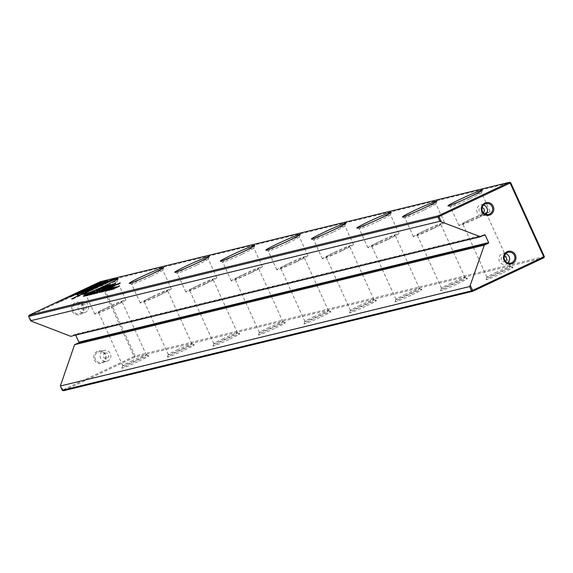 <?xml version="1.0" encoding="UTF-8"?>
<svg xmlns="http://www.w3.org/2000/svg" width="573" height="573" viewBox="0 0 573 573"><rect width="100%" height="100%" fill="white"/><g stroke="black" fill="none" stroke-linecap="round" stroke-linejoin="round"><path stroke-width="0.43" stroke-dasharray="2.87 2.15" d="M485.832 214.302A5.537 5.358 -103.7 0 1 477.037 212.074A5.537 5.358 -103.7 0 1 483.576 204.998M483.304 212.612A2.772 2.679 -103.7 0 1 479.25 211.53A2.772 2.679 -103.7 0 1 482.101 207.662M508.015 262.964A5.537 5.358 -103.7 0 1 499.212 260.729A5.537 5.358 -103.7 0 1 505.751 253.66M505.479 261.274A2.772 2.679 -103.7 0 1 501.425 260.192A2.772 2.679 -103.7 0 1 504.276 256.324M80.507 314.391A6.461 6.253 76.3 0 0 83.493 305.853A6.461 6.253 76.3 0 0 75.156 302.644A6.461 6.253 76.3 0 0 72.169 311.189A6.461 6.253 76.3 0 0 80.507 314.391M75.765 303.432A5.537 5.358 -103.7 0 1 83.114 306.684A5.537 5.358 -103.7 0 1 79.368 313.846A5.537 5.358 -103.7 0 1 75.765 303.432M102.682 363.053A6.461 6.253 76.3 0 0 105.668 354.515A6.461 6.253 76.3 0 0 97.331 351.306A6.461 6.253 76.3 0 0 94.344 359.844A6.461 6.253 76.3 0 0 102.682 363.053M97.94 352.094A5.537 5.358 -103.7 0 1 105.289 355.339A5.537 5.358 -103.7 0 1 101.543 362.508A5.537 5.358 -103.7 0 1 97.94 352.094M103.176 350.819A5.537 5.358 -103.7 0 1 110.525 354.071A5.537 5.358 -103.7 0 1 106.779 361.234A5.537 5.358 -103.7 0 1 103.176 350.819M104.73 353.233A2.772 2.679 -103.7 0 1 108.304 354.608A2.772 2.679 -103.7 0 1 107.029 358.268A2.772 2.679 -103.7 0 1 103.455 356.893A2.772 2.679 -103.7 0 1 104.73 353.233M81.001 302.157A5.537 5.358 -103.7 0 1 88.349 305.409A5.537 5.358 -103.7 0 1 84.603 312.572A5.537 5.358 -103.7 0 1 81.001 302.157M82.555 304.578A2.772 2.679 -103.7 0 1 86.129 305.946A2.772 2.679 -103.7 0 1 84.854 309.606A2.772 2.679 -103.7 0 1 81.28 308.238A2.772 2.679 -103.7 0 1 82.555 304.578M503.194 272.641A14.769 0.731 -24.5 0 0 512.964 267.376A14.769 0.731 -24.5 0 0 495.91 274.41A14.769 0.731 -24.5 0 0 486.112 279.61A14.769 0.731 -24.5 0 0 503.194 272.641M495.602 272.626A12.921 0.637 155.5 0 1 510.522 266.466A12.921 0.637 155.5 0 1 510.55 266.488A12.921 0.637 155.5 0 1 501.977 271.072A12.921 0.637 155.5 0 1 487.029 277.21A12.921 0.637 155.5 0 1 487.029 277.174A12.921 0.637 155.5 0 1 495.602 272.626M470.118 198.673A17.075 0.845 -24.5 0 0 481.442 192.664A17.075 0.845 -24.5 0 0 481.449 192.614A17.075 0.845 -24.5 0 0 461.695 200.722A17.075 0.845 -24.5 0 0 450.364 206.781A17.075 0.845 -24.5 0 0 450.399 206.81A17.075 0.845 -24.5 0 0 470.118 198.673M457.669 283.707A14.769 0.731 -24.5 0 0 467.439 278.442A14.769 0.731 -24.5 0 0 450.385 285.476A14.769 0.731 -24.5 0 0 440.587 290.676A14.769 0.731 -24.5 0 0 457.669 283.707M450.077 283.685A12.921 0.637 155.5 0 1 464.997 277.533A12.921 0.637 155.5 0 1 465.025 277.554A12.921 0.637 155.5 0 1 456.452 282.138A12.921 0.637 155.5 0 1 441.504 288.269A12.921 0.637 155.5 0 1 441.504 288.233A12.921 0.637 155.5 0 1 450.077 283.685M424.593 209.739A17.075 0.845 -24.5 0 0 435.917 203.723A17.075 0.845 -24.5 0 0 435.924 203.68A17.075 0.845 -24.5 0 0 416.17 211.781A17.075 0.845 -24.5 0 0 404.839 217.84A17.075 0.845 -24.5 0 0 404.875 217.869A17.075 0.845 -24.5 0 0 424.593 209.739M412.145 294.766A14.769 0.731 -24.5 0 0 421.914 289.501A14.769 0.731 -24.5 0 0 404.86 296.535A14.769 0.731 -24.5 0 0 395.062 301.735A14.769 0.731 -24.5 0 0 412.145 294.766M404.552 294.751A12.921 0.637 155.5 0 1 419.472 288.591A12.921 0.637 155.5 0 1 419.5 288.613A12.921 0.637 155.5 0 1 410.927 293.197A12.921 0.637 155.5 0 1 395.979 299.335A12.921 0.637 155.5 0 1 395.979 299.299A12.921 0.637 155.5 0 1 404.552 294.751M379.068 220.798A17.075 0.845 -24.5 0 0 390.392 214.789A17.075 0.845 -24.5 0 0 390.399 214.739A17.075 0.845 -24.5 0 0 370.645 222.847A17.075 0.845 -24.5 0 0 359.314 228.906A17.075 0.845 -24.5 0 0 359.357 228.935A17.075 0.845 -24.5 0 0 379.068 220.798M366.62 305.832A14.769 0.731 -24.5 0 0 376.389 300.567A14.769 0.731 -24.5 0 0 359.335 307.601A14.769 0.731 -24.5 0 0 349.537 312.801A14.769 0.731 -24.5 0 0 366.62 305.832M359.027 305.81A12.921 0.637 155.5 0 1 373.947 299.658A12.921 0.637 155.5 0 1 373.976 299.679A12.921 0.637 155.5 0 1 365.402 304.263A12.921 0.637 155.5 0 1 350.454 310.394A12.921 0.637 155.5 0 1 350.454 310.358A12.921 0.637 155.5 0 1 359.027 305.81M333.543 231.864A17.075 0.845 -24.5 0 0 344.874 225.848A17.075 0.845 -24.5 0 0 344.874 225.805A17.075 0.845 -24.5 0 0 325.12 233.906A17.075 0.845 -24.5 0 0 313.796 239.965A17.075 0.845 -24.5 0 0 313.832 239.994A17.075 0.845 -24.5 0 0 333.543 231.864M321.095 316.89A14.769 0.731 -24.5 0 0 330.865 311.626A14.769 0.731 -24.5 0 0 313.811 318.66A14.769 0.731 -24.5 0 0 304.019 323.86A14.769 0.731 -24.5 0 0 321.095 316.89M313.503 316.869A12.921 0.637 155.5 0 1 328.422 310.716A12.921 0.637 155.5 0 1 328.451 310.738A12.921 0.637 155.5 0 1 319.877 315.322A12.921 0.637 155.5 0 1 304.929 321.46A12.921 0.637 155.5 0 1 304.929 321.424A12.921 0.637 155.5 0 1 313.503 316.869M288.018 242.923A17.075 0.845 -24.5 0 0 299.35 236.914A17.075 0.845 -24.5 0 0 299.35 236.864A17.075 0.845 -24.5 0 0 279.595 244.972A17.075 0.845 -24.5 0 0 268.271 251.031A17.075 0.845 -24.5 0 0 268.307 251.06A17.075 0.845 -24.5 0 0 288.018 242.923M275.57 327.957A14.769 0.731 -24.5 0 0 285.34 322.685A14.769 0.731 -24.5 0 0 268.286 329.726A14.769 0.731 -24.5 0 0 258.495 334.926A14.769 0.731 -24.5 0 0 275.57 327.957M267.978 327.935A12.921 0.637 155.5 0 1 282.897 321.775A12.921 0.637 155.5 0 1 282.926 321.804A12.921 0.637 155.5 0 1 274.352 326.388A12.921 0.637 155.5 0 1 259.404 332.519A12.921 0.637 155.5 0 1 259.404 332.483A12.921 0.637 155.5 0 1 267.978 327.935M242.494 253.982A17.075 0.845 -24.5 0 0 253.825 247.973A17.075 0.845 -24.5 0 0 253.825 247.93A17.075 0.845 -24.5 0 0 234.071 256.031A17.075 0.845 -24.5 0 0 222.747 262.09A17.075 0.845 -24.5 0 0 222.782 262.119A17.075 0.845 -24.5 0 0 242.494 253.982M230.045 339.015A14.769 0.731 -24.5 0 0 239.815 333.751A14.769 0.731 -24.5 0 0 222.761 340.785A14.769 0.731 -24.5 0 0 212.97 345.985A14.769 0.731 -24.5 0 0 230.045 339.015M222.453 338.994A12.921 0.637 155.5 0 1 237.372 332.841A12.921 0.637 155.5 0 1 237.401 332.863A12.921 0.637 155.5 0 1 228.828 337.447A12.921 0.637 155.5 0 1 213.879 343.578A12.921 0.637 155.5 0 1 213.879 343.549A12.921 0.637 155.5 0 1 222.453 338.994M196.969 265.048A17.075 0.845 -24.5 0 0 208.3 259.032A17.075 0.845 -24.5 0 0 208.3 258.989A17.075 0.845 -24.5 0 0 188.546 267.097A17.075 0.845 -24.5 0 0 177.222 273.149A17.075 0.845 -24.5 0 0 177.258 273.185A17.075 0.845 -24.5 0 0 196.969 265.048M184.52 350.074A14.769 0.731 -24.5 0 0 194.29 344.81A14.769 0.731 -24.5 0 0 177.243 351.851A14.769 0.731 -24.5 0 0 167.445 357.043A14.769 0.731 -24.5 0 0 184.52 350.074M176.928 350.06A12.921 0.637 155.5 0 1 191.848 343.9A12.921 0.637 155.5 0 1 191.876 343.922A12.921 0.637 155.5 0 1 183.303 348.513A12.921 0.637 155.5 0 1 168.355 354.644A12.921 0.637 155.5 0 1 168.362 354.608A12.921 0.637 155.5 0 1 176.928 350.06M151.444 276.107A17.075 0.845 -24.5 0 0 162.775 270.098A17.075 0.845 -24.5 0 0 162.775 270.048A17.075 0.845 -24.5 0 0 143.028 278.156A17.075 0.845 -24.5 0 0 131.697 284.215A17.075 0.845 -24.5 0 0 131.733 284.244A17.075 0.845 -24.5 0 0 151.444 276.107M478.684 217.468A17.075 0.845 -24.5 0 0 490.008 211.408A17.075 0.845 -24.5 0 0 470.261 219.516A17.075 0.845 -24.5 0 0 458.93 225.576A17.075 0.845 -24.5 0 0 478.684 217.468M433.159 228.527A17.075 0.845 -24.5 0 0 444.483 222.474A17.075 0.845 -24.5 0 0 424.736 230.575A17.075 0.845 -24.5 0 0 413.405 236.635A17.075 0.845 -24.5 0 0 433.159 228.527M387.635 239.593A17.075 0.845 -24.5 0 0 398.958 233.533A17.075 0.845 -24.5 0 0 379.211 241.641A17.075 0.845 -24.5 0 0 367.88 247.701A17.075 0.845 -24.5 0 0 387.635 239.593M342.11 250.652A17.075 0.845 -24.5 0 0 353.441 244.592A17.075 0.845 -24.5 0 0 333.687 252.7A17.075 0.845 -24.5 0 0 322.355 258.76A17.075 0.845 -24.5 0 0 342.11 250.652M296.585 261.718A17.075 0.845 -24.5 0 0 307.916 255.658A17.075 0.845 -24.5 0 0 288.162 263.766A17.075 0.845 -24.5 0 0 276.831 269.819A17.075 0.845 -24.5 0 0 296.585 261.718M251.06 272.777A17.075 0.845 -24.5 0 0 262.391 266.717A17.075 0.845 -24.5 0 0 242.637 274.825A17.075 0.845 -24.5 0 0 231.306 280.885A17.075 0.845 -24.5 0 0 251.06 272.777M205.535 283.843A17.075 0.845 -24.5 0 0 216.866 277.783A17.075 0.845 -24.5 0 0 197.112 285.884A17.075 0.845 -24.5 0 0 185.788 291.944A17.075 0.845 -24.5 0 0 205.535 283.843M160.01 294.902A17.075 0.845 -24.5 0 0 171.341 288.842A17.075 0.845 -24.5 0 0 151.587 296.95A17.075 0.845 -24.5 0 0 140.263 303.01A17.075 0.845 -24.5 0 0 160.01 294.902M139.003 361.14A14.769 0.731 -24.5 0 0 148.765 355.876A14.769 0.731 -24.5 0 0 131.718 362.91A14.769 0.731 -24.5 0 0 121.92 368.11A14.769 0.731 -24.5 0 0 139.003 361.14M131.403 361.119A12.921 0.637 155.5 0 1 146.323 354.966A12.921 0.637 155.5 0 1 146.351 354.988A12.921 0.637 155.5 0 1 137.778 359.572A12.921 0.637 155.5 0 1 122.83 365.703A12.921 0.637 155.5 0 1 122.837 365.667A12.921 0.637 155.5 0 1 131.403 361.119M105.919 287.173A17.075 0.845 -24.5 0 0 117.25 281.157A17.075 0.845 -24.5 0 0 117.25 281.114A17.075 0.845 -24.5 0 0 97.503 289.222A17.075 0.845 -24.5 0 0 86.172 295.274A17.075 0.845 -24.5 0 0 86.208 295.303A17.075 0.845 -24.5 0 0 105.919 287.173M114.485 305.968A17.075 0.845 -24.5 0 0 125.816 299.908A17.075 0.845 -24.5 0 0 106.062 308.009A17.075 0.845 -24.5 0 0 94.738 314.068A17.075 0.845 -24.5 0 0 114.485 305.968M107.087 307.765A12.921 0.637 155.5 0 1 122.035 301.627A12.921 0.637 155.5 0 1 113.461 306.211A12.921 0.637 155.5 0 1 98.513 312.349A12.921 0.637 155.5 0 1 107.087 307.765M152.611 296.699A12.921 0.637 155.5 0 1 167.56 290.568A12.921 0.637 155.5 0 1 158.986 295.152A12.921 0.637 155.5 0 1 144.038 301.283A12.921 0.637 155.5 0 1 152.611 296.699M198.136 285.641A12.921 0.637 155.5 0 1 213.084 279.502A12.921 0.637 155.5 0 1 204.511 284.086A12.921 0.637 155.5 0 1 189.563 290.225A12.921 0.637 155.5 0 1 198.136 285.641M243.661 274.574A12.921 0.637 155.5 0 1 258.609 268.443A12.921 0.637 155.5 0 1 250.036 273.027A12.921 0.637 155.5 0 1 235.088 279.158A12.921 0.637 155.5 0 1 243.661 274.574M289.186 263.516A12.921 0.637 155.5 0 1 304.134 257.377A12.921 0.637 155.5 0 1 295.561 261.968A12.921 0.637 155.5 0 1 280.612 268.1A12.921 0.637 155.5 0 1 289.186 263.516M334.711 252.449A12.921 0.637 155.5 0 1 349.659 246.318A12.921 0.637 155.5 0 1 341.085 250.902A12.921 0.637 155.5 0 1 326.137 257.033A12.921 0.637 155.5 0 1 334.711 252.449M380.236 241.391A12.921 0.637 155.5 0 1 395.184 235.259A12.921 0.637 155.5 0 1 386.61 239.843A12.921 0.637 155.5 0 1 371.662 245.975A12.921 0.637 155.5 0 1 380.236 241.391M425.76 230.325A12.921 0.637 155.5 0 1 440.709 224.193A12.921 0.637 155.5 0 1 432.135 228.777A12.921 0.637 155.5 0 1 417.187 234.916A12.921 0.637 155.5 0 1 425.76 230.325M471.285 219.266A12.921 0.637 155.5 0 1 486.233 213.135A12.921 0.637 155.5 0 1 477.66 217.719A12.921 0.637 155.5 0 1 462.712 223.85A12.921 0.637 155.5 0 1 471.285 219.266M31.565 321.252L29.23 316.131L100.404 282.596L134.053 356.427L62.88 389.962L63.488 390.743L134.662 357.208L543.92 257.764M544.35 256.546L135.085 355.991L101.442 282.16L510.701 182.715M75.708 335.112L75.471 334.603A0.458 0.444 76.3 0 0 74.877 334.374L70.751 336.315M62.299 390.285L62.88 389.962L60.545 384.841M29.08 315.236L29.23 316.131L28.65 316.454M100.246 281.701L101.442 282.16L100.404 282.596L100.246 281.701M134.053 356.427L135.085 355.991L134.662 357.208L134.053 356.427M116.247 278.929L71.976 299.464L107.674 282.647L97.267 287.03L99.838 285.59L116.247 278.929L115.939 278.263M114.829 279.273L114.643 278.872M99.838 285.59L99.666 285.218M97.267 287.03L96.959 286.357M107.674 282.647L107.495 282.238M71.976 299.464L71.668 298.798M73.394 299.12L73.086 298.447M113.368 287.546L113.633 288.14L112.888 288.613L108.218 290.683L113.776 288.126L113.468 287.453M108.419 289.737L108.727 290.404L108.562 289.795M109.457 290.017L109.149 289.344M109.228 290.074L108.942 289.444M107.917 290.017L108.039 290.704L107.731 290.031M111.513 288.233L111.821 288.907L111.406 289.222L111.105 288.556M112.279 288.033L112.587 288.706L113.039 288.412L112.781 287.847M112.809 288.656L112.501 287.983M109.851 289.243L110.138 289.874L110.646 289.53L110.453 288.957M107.66 285.855L108.455 285.812L105.876 287.159L91.358 293.018L105.375 286.414L107.66 285.855L107.509 285.526M108.218 285.046L108.455 285.812L108.147 285.139M105.668 285.97L105.969 286.643L105.017 287.395L99.702 289.215L104.3 287.044L106.642 286.529L106.334 285.863M91.358 293.018L91.05 292.345M91.924 292.882L91.616 292.209M98.09 289.974L97.782 289.301M104.3 287.044L103.992 286.378M106.736 291.027L112.186 288.513L106.958 290.977L106.435 290.353M106.958 290.977L106.65 290.303M112.186 288.513L111.878 287.839M111.964 288.563L111.678 287.933M106.671 289.193L106.943 289.78L106.12 290.296L101.142 292.388L107.094 289.766L106.786 289.1M103.505 290.697L103.792 291.328L103.734 290.59M104.594 290.955L104.286 290.282L104.587 290.948L104.035 291.263L103.727 290.59M105.991 289.544L106.241 290.103L105.812 290.389L104.358 290.919L106.241 290.103L105.812 290.389L105.525 289.759M106.37 289.924L106.155 289.458M101.142 292.388L100.834 291.714M101.357 292.337L101.049 291.664M103.713 291.22L103.412 290.554M102.058 292.166L101.75 291.492M102.295 292.108L101.987 291.435M105.926 290.182L105.618 289.508M104.358 290.919L104.114 290.396M89.137 293.498L89.517 294.121L83.701 296.621L89.517 294.121L89.209 293.448M88.636 293.763L88.887 294.3L84.546 296.277L88.987 294.293L88.686 293.627L88.93 294.164M83.701 296.621L83.393 295.954M88.571 294.379L88.271 293.705M84.546 296.277L84.288 295.718M103.563 289.143L108.211 286.4L96.837 291.657L110.618 285.168L105.274 288.291L115.947 283.871L102.166 290.361L112.623 285.333L103.563 289.143L103.262 288.47M112.623 285.333L112.351 284.745M101.715 290.475L101.407 289.802M102.166 290.361L101.858 289.694M115.947 283.871L115.639 283.198M115.495 283.979L115.23 283.391M105.274 288.291L105.024 287.732M111.069 285.053L110.761 284.387M110.618 285.168L110.36 284.609M96.837 291.657L96.529 290.984M97.281 291.55L96.98 290.876M108.211 286.4L107.996 285.927M102.968 289.379L102.868 288.634M105.045 290.712L105.346 291.385L110.768 288.835L105.346 291.385L104.916 290.726M107.438 290.532L107.137 289.866M107.201 290.59L106.915 289.967M105.575 290.432L105.883 291.105L105.676 290.497M109.343 288.771L109.651 289.437L110.195 289.1L109.937 288.541M109.88 289.379L109.579 288.713M110.496 288.24L110.904 288.828L110.596 288.155M96.321 291.693L96.586 292.28L91.193 294.823L96.73 292.273L96.429 291.6M90.885 294.15L91.05 294.837L90.742 294.164M95.763 292.001L96.013 292.552L91.795 294.543L96.099 292.545L95.798 291.872M91.515 293.942L91.701 294.551L91.394 293.877M108.254 289.465L103.025 291.929L108.254 289.465L108.011 288.921M103.025 291.929L102.725 291.256M104.057 291.678L103.756 291.005M104.68 291.385L104.379 290.712M103.871 291.578L103.62 291.041M105.647 290.74L105.346 290.074M106.413 290.554L106.105 289.888M107.029 290.267L106.721 289.594M106.27 290.454L106.019 289.909M107.86 289.702L107.552 289.028M108.655 289.508L108.347 288.835M109.271 289.222L108.963 288.548M85.749 296.126L91.193 293.612L85.964 296.076L85.441 295.453M85.964 296.076L85.663 295.403M91.193 293.612L90.885 292.939M90.978 293.663L90.692 293.032M101.951 290.339L102.216 290.934L101.392 291.442L96.414 293.534L102.374 290.919L102.066 290.246M98.785 291.843L99.308 292.409L99.86 292.094L99.559 291.435L99.867 292.101M101.263 290.69L101.521 291.249L101.092 291.535L99.63 292.065L101.521 291.249L101.092 291.535L100.805 290.905M101.643 291.07L101.435 290.611M96.414 293.534L96.106 292.86M96.636 293.483L96.328 292.81M98.993 292.373L98.685 291.7M97.338 293.312L97.03 292.638M97.568 293.254L97.267 292.581M101.199 291.328L100.898 290.661M99.63 292.065L99.394 291.542M104.88 289.623L105.146 290.217L104.243 290.769L99.351 292.817L105.296 290.203L104.988 289.537M104.25 289.945L104.508 290.511L103.999 290.833L102.51 291.385L104.508 290.511L103.999 290.833L103.713 290.203M104.58 290.361L104.365 289.888M99.351 292.817L99.05 292.151M99.573 292.767L99.265 292.094M101.865 291.686L101.557 291.012M104.193 290.59L103.892 289.917M102.51 291.385L102.252 290.819M88.894 294.637L89.202 295.31L94.617 292.76L89.202 295.31L88.772 294.644M91.293 294.458L90.992 293.784M91.05 294.515L90.77 293.892M89.431 294.357L89.739 295.031L89.531 294.422M93.198 292.688L93.506 293.362L94.044 293.025L93.793 292.459M93.736 293.304L93.435 292.631M94.352 292.166L94.76 292.746L94.452 292.08M82.827 292.137L88.729 289.465L83.056 292.645L93.299 288.334L90.735 289.773L77.319 295.353L81.631 292.803M77.319 295.353L77.384 294.565M78.938 294.737L78.63 294.071M90.735 289.773L90.427 289.1M93.299 288.334L92.991 287.66M83.056 292.645L82.892 292.28M88.729 289.465L88.428 288.792M95.054 285.067L100.827 282.682L100.519 282.009M100.827 282.682L92.418 287.388L87.841 289.315L93.714 286.027L57.959 302.873L93.592 285.762M56.541 303.217L56.233 302.544M57.959 302.873L57.658 302.2M87.841 289.315L87.533 288.649M92.418 287.388L92.117 286.722M101.722 283.556L107.76 281.014L96.243 287.467L91.701 289.372L91.401 288.706M96.243 287.467L95.942 286.794M105.196 282.453L104.888 281.78L105.203 282.446M107.767 281.006L107.459 280.34M91.701 289.372L100.619 284.38L70.035 297.258L100.483 284.079M77.183 293.892L77.011 293.519M70.035 297.258L69.727 296.585M93.134 294.329L99.215 291.664L93.378 294.271L92.826 293.663M93.378 294.271L93.07 293.605M99.215 291.664L98.907 290.991M98.979 291.721L98.692 291.091M94.079 293.92L93.786 293.283M98.04 291.951L97.732 291.277M97.797 292.008L97.51 291.385M116.405 286.815L116.67 287.402L111.277 289.945L116.82 287.388L116.512 286.715M110.969 289.272L111.277 289.945L110.825 289.286M115.846 287.123L116.097 287.675L111.878 289.659L116.19 287.667L115.882 286.994M111.606 289.057L111.785 289.666L111.484 288.993M109.658 290.318L115.109 287.804L109.88 290.26L109.357 289.644M109.88 290.26L109.572 289.594M115.109 287.804L114.801 287.13M114.887 287.854L114.6 287.223M99.852 291.507L94.624 293.97L99.852 291.507L99.609 290.962M94.624 293.97L94.323 293.297M95.655 293.72L95.354 293.047M96.278 293.426L95.978 292.753M95.469 293.62L95.218 293.082M97.245 292.782L96.944 292.115M98.012 292.602L97.704 291.929M98.628 292.309L98.32 291.636M97.868 292.495L97.618 291.951M99.458 291.743L99.15 291.07M100.254 291.55L99.946 290.876M100.869 291.263L100.562 290.59M118.074 287.08L112.845 289.544L118.074 287.08L117.802 286.479M112.845 289.544L112.544 288.871M113.046 289.494L112.745 288.821M117.486 287.402L117.207 286.786M113.862 289.293L113.554 288.627M114.127 289.229L113.819 288.563M119.356 286.765L119.048 286.099M119.155 286.815L118.869 286.185M114.894 288.821L114.607 288.19M118.389 287.001L118.081 286.335M119.929 283.599L109.106 288.706L119.929 283.599L119.671 283.033M109.106 288.706L108.798 288.033M109.636 288.577L109.328 287.904M120.459 283.477L120.151 282.804M92.375 292.645L92.647 293.24L91.895 293.72L87.232 295.783L92.783 293.226L92.482 292.559M87.433 294.837L87.741 295.51L87.569 294.894M88.471 295.116L88.163 294.443M88.235 295.174L87.948 294.543M86.924 295.116L87.053 295.804L86.745 295.131M90.405 294.307L90.111 293.655L90.405 294.307L90.828 294.006L90.527 293.333M91.293 293.14L91.601 293.806L92.052 293.512L91.795 292.946M91.816 293.756L91.515 293.082M88.858 294.343L89.152 294.973L89.66 294.629L89.46 294.056M104.895 289.351L103.255 290.124L104.895 289.351L104.637 288.799M103.255 290.124L102.947 289.451M103.871 289.974L103.563 289.308M105.511 289.2L105.203 288.534M112.594 286.135L114.521 285.626L112.501 286.858L108.039 288.964L113.39 286.135L105.088 289.68L112.594 286.135L112.337 285.562M105.088 289.68L104.787 289.007M105.633 289.551L105.325 288.878M113.304 285.44L113.612 286.113L113.082 285.461M107.509 289.093L107.208 288.42M108.039 288.964L107.731 288.291M114.292 285.132L114.858 285.598L114.557 284.924M111.85 286.615L111.57 285.999M113.125 286.006L112.817 285.333M484.593 234.815L74.877 334.374M482.96 235.582L75.471 334.603M109.149 290.11L108.87 289.48M110.431 289.788L110.123 289.114M111.391 289.207L111.105 288.57M112.888 288.613L112.58 287.947M111.542 288.985L111.262 288.362M110.646 289.53L110.403 288.985M110.682 289.558L110.345 288.856M99.831 289.551L99.53 288.878M105.876 287.159L105.568 286.486M101.378 288.806L101.185 288.377M105.017 287.395L104.766 286.858M106.12 290.296L105.812 289.623M104.673 290.84L104.401 290.239M84.217 296.499L83.909 295.826M85.434 296.062L85.126 295.389M87.562 295.109L87.254 294.436M84.89 296.191L84.618 295.596M87.332 295.159L87.046 294.536M107.595 290.225L107.287 289.551M107.344 290.289L107.058 289.666M101.392 291.442L101.092 290.769M99.953 291.994L99.673 291.385M104.243 290.769L103.942 290.096M102.109 291.628L101.801 290.955M102.825 291.306L102.553 290.704M91.451 294.15L91.143 293.476M91.193 294.214L90.914 293.584M99.38 284.903L99.072 284.229M88.163 295.21L87.877 294.579M89.438 294.887L89.137 294.214M91.895 293.72L91.594 293.047M90.555 294.085L90.269 293.462M89.66 294.629L89.409 294.085M110.202 287.274L109.944 286.701M109.794 287.589L109.486 286.915M111.749 287.094L111.491 286.521M112.501 286.858L112.201 286.185M483.397 215.67L488.633 214.395M505.572 264.332L510.808 263.057M81.989 301.813L76.753 303.081M104.164 350.468L98.928 351.743M510.522 266.466L512.964 267.376M481.442 192.664L482.359 190.222M464.997 277.533L467.439 278.442M435.917 203.723L436.834 201.288M419.472 288.591L421.914 289.501M390.392 214.789L391.309 212.347M373.947 299.658L376.389 300.567M344.874 225.848L345.784 223.413M328.422 310.716L330.865 311.626M299.35 236.914L300.259 234.472M282.897 321.775L285.34 322.685M253.825 247.973L254.734 245.538M237.372 332.841L239.815 333.751M208.3 259.032L209.217 256.597M191.848 343.9L194.29 344.81M162.775 270.098L163.692 267.655M490.008 211.408L481.449 192.614M444.483 222.474L435.924 203.68M398.958 233.533L390.399 214.739M353.441 244.592L344.874 225.805M307.916 255.658L299.35 236.864M262.391 266.717L253.825 247.93M216.866 277.783L208.3 258.989M171.341 288.842L162.775 270.048M146.323 354.966L148.765 355.876M117.25 281.157L118.167 278.722M125.816 299.908L117.25 281.114M146.351 354.988L122.035 301.627M191.876 343.922L167.56 290.568M237.401 332.863L213.084 279.502M282.926 321.804L258.609 268.443M328.451 310.738L304.134 257.377M373.976 299.679L349.659 246.318M419.5 288.613L395.184 235.259M465.025 277.554L440.709 224.193M510.55 266.488L486.233 213.135M487.029 277.21L462.712 223.85M441.504 288.269L417.187 234.916M395.979 299.335L371.662 245.975M350.454 310.394L326.137 257.033M304.929 321.46L280.612 268.1M259.404 332.519L235.088 279.158M213.879 343.578L189.563 290.225M168.355 354.644L144.038 301.283M122.83 365.703L98.513 312.349M484.679 234.787L74.956 334.346M94.738 314.068L86.172 295.274M86.208 295.303L83.765 294.4M122.837 365.667L121.92 368.11M140.263 303.01L131.697 284.215M185.788 291.944L177.222 273.149M231.306 280.885L222.747 262.09M276.831 269.819L268.271 251.031M322.355 258.76L313.796 239.965M367.88 247.701L359.314 228.906M413.405 236.635L404.839 217.84M458.93 225.576L450.364 206.781M131.733 284.244L129.29 283.334M168.362 354.608L167.445 357.043M177.258 273.185L174.815 272.275M213.879 343.549L212.97 345.985M222.782 262.119L220.34 261.209M259.404 332.483L258.495 334.926M268.307 251.06L265.865 250.15M304.929 321.424L304.019 323.86M313.832 239.994L311.39 239.084M350.454 310.358L349.537 312.801M359.357 228.935L356.915 228.025M395.979 299.299L395.062 301.735M404.875 217.869L402.439 216.959M441.504 288.233L440.587 290.676M450.399 206.81L447.964 205.9M487.029 277.174L486.112 279.61M106.779 361.234L101.543 362.508M84.603 312.572L79.368 313.846M502.958 253.567L508.194 252.292M480.783 204.905L486.019 203.637M111.355 289.179L111.055 288.506M113.132 288.405L112.831 287.732M110.618 289.501L110.31 288.828M104.114 291.141L103.806 290.468M106.077 289.415L106.385 290.081M89.646 294.013L89.338 293.34M102.932 289.379L102.631 288.706M110.267 289.1L109.959 288.427M99.394 292.287L99.086 291.614M101.357 290.561L101.657 291.234M104.322 289.831L104.623 290.497M94.122 293.018L93.814 292.352M77.176 295.36L76.868 294.687M90.369 294.278L90.061 293.605M92.146 293.505L91.838 292.832M89.632 294.601L89.324 293.935M89.696 294.658L89.388 293.985"/><path stroke-width="0.86" d="M93.07 293.605L98.907 290.991L93.07 293.605M95.942 286.794L107.466 280.34L69.727 296.585L100.311 283.707L91.401 288.706L95.942 286.794M102.882 282.267L103.119 282.776L102.882 282.267M99.086 282.353L56.233 302.544L93.406 285.354L87.533 288.649L92.117 286.722L100.519 282.009L99.086 282.353L99.251 282.718M77.011 294.68L90.427 289.1L92.991 287.66L82.748 291.979L88.428 288.792L83.851 290.719L77.384 294.565M89.531 294.422L94.316 292.087L88.894 294.637L90.992 293.784L89.431 294.357L89.739 295.031M93.743 292.352L93.198 292.688M104.88 289.623L99.05 292.151L104.988 289.537M85.663 295.403L90.885 292.939L85.663 295.403M102.725 291.256L108.963 288.548L102.725 291.256M96.429 291.6L90.885 294.15L96.321 291.693M106.671 289.193L100.834 291.714L106.786 289.1M103.727 290.59L104.286 290.289M108.562 289.795L113.332 287.467L108.419 289.737L108.727 290.404M110.453 288.957L109.851 289.243M112.738 287.746L112.279 288.033M111.105 288.57L111.513 288.233M114.521 278.607L99.53 284.917L96.959 286.357L107.373 281.973L71.668 298.798L114.643 278.872M96.278 287.653A18.923 0.931 155.5 0 1 118.167 278.722A18.923 0.931 155.5 0 1 105.611 285.383A18.923 0.931 155.5 0 1 83.765 294.4A18.923 0.931 155.5 0 1 96.278 287.653M141.803 276.587A18.923 0.931 155.5 0 1 163.692 267.655A18.923 0.931 155.5 0 1 151.136 274.324A18.923 0.931 155.5 0 1 129.29 283.334A18.923 0.931 155.5 0 1 141.803 276.587M187.328 265.528A18.923 0.931 155.5 0 1 209.217 256.597A18.923 0.931 155.5 0 1 196.661 263.258A18.923 0.931 155.5 0 1 174.815 272.275A18.923 0.931 155.5 0 1 187.328 265.528M232.853 254.462A18.923 0.931 155.5 0 1 254.734 245.538A18.923 0.931 155.5 0 1 242.186 252.199A18.923 0.931 155.5 0 1 220.34 261.209A18.923 0.931 155.5 0 1 232.853 254.462M278.378 243.403A18.923 0.931 155.5 0 1 300.259 234.472A18.923 0.931 155.5 0 1 287.71 241.133A18.923 0.931 155.5 0 1 265.865 250.15A18.923 0.931 155.5 0 1 278.378 243.403M323.903 232.337A18.923 0.931 155.5 0 1 345.784 223.413A18.923 0.931 155.5 0 1 333.235 230.074A18.923 0.931 155.5 0 1 311.39 239.084A18.923 0.931 155.5 0 1 323.903 232.337M369.427 221.278A18.923 0.931 155.5 0 1 391.309 212.347A18.923 0.931 155.5 0 1 378.76 219.008A18.923 0.931 155.5 0 1 356.915 228.025A18.923 0.931 155.5 0 1 369.427 221.278M414.952 210.219A18.923 0.931 155.5 0 1 436.834 201.288A18.923 0.931 155.5 0 1 424.285 207.949A18.923 0.931 155.5 0 1 402.439 216.959A18.923 0.931 155.5 0 1 414.952 210.219M460.477 199.153A18.923 0.931 155.5 0 1 482.359 190.222A18.923 0.931 155.5 0 1 469.81 196.89A18.923 0.931 155.5 0 1 447.964 205.9A18.923 0.931 155.5 0 1 460.477 199.153M469.609 286.557L60.344 386.009L62.299 390.285L471.558 290.84L469.609 286.557L470.261 285.282L472.596 290.404L543.77 256.869L510.12 183.038L438.947 216.573L438.338 215.792L509.512 182.257L100.246 281.701L29.08 315.236L438.338 215.792L437.915 217.009L28.65 316.454L30.598 320.737L31.565 321.252L70.751 336.315L480.468 236.756L439.863 221.285L30.598 320.737M108.147 285.139L105.067 285.741L91.05 292.345L108.218 285.046M106.65 290.303L111.878 287.839L106.65 290.303M89.137 293.498L83.393 295.954L89.209 293.448M103.262 288.47L112.315 284.666L101.858 289.694L115.639 283.198L104.974 287.617L110.31 284.495L96.529 290.984L107.903 285.734L103.262 288.47M105.676 290.497L110.46 288.169L105.045 290.712L107.137 289.866L105.575 290.432L105.883 291.105M109.887 288.434L109.343 288.771M101.951 290.339L96.106 292.86L102.066 290.246M98.986 291.686L99.559 291.428M116.512 286.715L110.969 289.272L116.405 286.815M109.572 289.594L114.801 287.13L109.572 289.594M94.323 293.297L100.562 290.59L94.323 293.297M112.544 288.871L119.048 286.099L112.544 288.871M108.798 288.033L120.151 282.804L108.798 288.033M87.569 294.894L92.339 292.567L87.433 294.837L87.741 295.51M89.46 294.056L88.858 294.343M91.744 292.846L91.293 293.14M90.097 293.641L90.527 293.333M102.947 289.451L105.203 288.534L102.947 289.451M113.082 285.461L107.731 288.291L114.213 284.96L104.787 289.007L113.082 285.461L113.612 286.113M489.614 214.051A5.537 5.358 -103.7 0 1 482.273 210.8A5.537 5.358 -103.7 0 1 486.019 203.637A5.537 5.358 -103.7 0 1 489.614 214.051M484.873 203.086A6.461 6.253 76.3 0 0 481.886 211.63A6.461 6.253 76.3 0 0 490.23 214.832A6.461 6.253 76.3 0 0 493.21 206.294A6.461 6.253 76.3 0 0 484.873 203.086M511.789 262.713A5.537 5.358 -103.7 0 1 504.448 259.462A5.537 5.358 -103.7 0 1 508.194 252.292A5.537 5.358 -103.7 0 1 511.789 262.713M507.048 251.748A6.461 6.253 76.3 0 0 504.068 260.285A6.461 6.253 76.3 0 0 512.405 263.494A6.461 6.253 76.3 0 0 515.385 254.956A6.461 6.253 76.3 0 0 507.048 251.748M439.863 221.285L437.915 217.009L438.947 216.573L441.282 221.687M470.261 285.282L484.292 245.144L488.418 243.203A0.458 0.444 76.3 0 0 488.633 242.594L485.188 235.045A0.458 0.444 76.3 0 0 484.593 234.815L480.468 236.756M510.701 182.715L510.12 183.038L509.512 182.257L510.701 182.715L544.35 256.546L543.77 256.869L543.92 257.764L472.754 291.299L63.488 390.743L62.299 390.285M484.292 245.144L74.576 344.702L78.702 342.761A0.458 0.444 76.3 0 0 78.909 342.153L75.708 335.112M60.344 386.009L74.576 344.702M505.751 253.66A5.537 5.358 -103.7 0 1 508.015 262.964M504.276 256.324A2.772 2.679 -103.7 0 1 505.479 261.274M483.576 204.998A5.537 5.358 -103.7 0 1 485.832 214.302M482.101 207.662A2.772 2.679 -103.7 0 1 483.304 212.612M28.65 316.454L29.08 315.236M472.596 290.404L471.558 290.84L472.754 291.299L472.596 290.404M544.35 256.546L543.92 257.764M101.07 288.133L105.668 285.97L99.401 288.541L101.185 288.377M106.642 286.529L106.334 285.863L105.668 285.97M104.372 290.174L105.941 289.437L104.401 290.239M105.525 289.759L105.941 289.437M84.288 295.718L88.622 293.491M88.579 293.634L84.238 295.604M91.515 293.942L95.705 291.879L91.394 293.877L91.701 294.551M96.099 292.545L95.705 291.879M99.645 291.32L101.213 290.583L99.673 291.385M100.805 290.905L101.213 290.583M102.524 290.633L104.207 289.838L102.553 290.704M103.713 290.203L104.207 289.838M84.081 291.227L83.851 290.719M81.631 292.803L82.827 292.137M93.592 285.762L95.054 285.067M93.635 285.863L93.406 285.354M100.483 284.079L101.722 283.556M100.547 284.215L100.311 283.707M111.606 289.057L115.789 287.001L111.484 288.993L111.785 289.666M116.19 287.667L115.789 287.001M485.188 235.045L482.96 235.582M488.633 242.594L78.909 342.153M488.418 243.203L78.702 342.761M110.403 288.985L110.682 289.558M111.355 289.179L111.055 288.506M113.132 288.405L112.831 287.732M104.114 291.141L103.806 290.468M106.077 289.415L106.385 290.081M88.686 293.627L88.987 294.293M110.267 289.1L109.959 288.427M99.394 292.287L99.086 291.614M101.357 290.561L101.657 291.234M104.322 289.831L104.623 290.497M94.122 293.018L93.814 292.352M90.369 294.278L90.061 293.605M92.146 293.505L91.838 292.832M89.696 294.658L89.388 293.985"/></g></svg>
